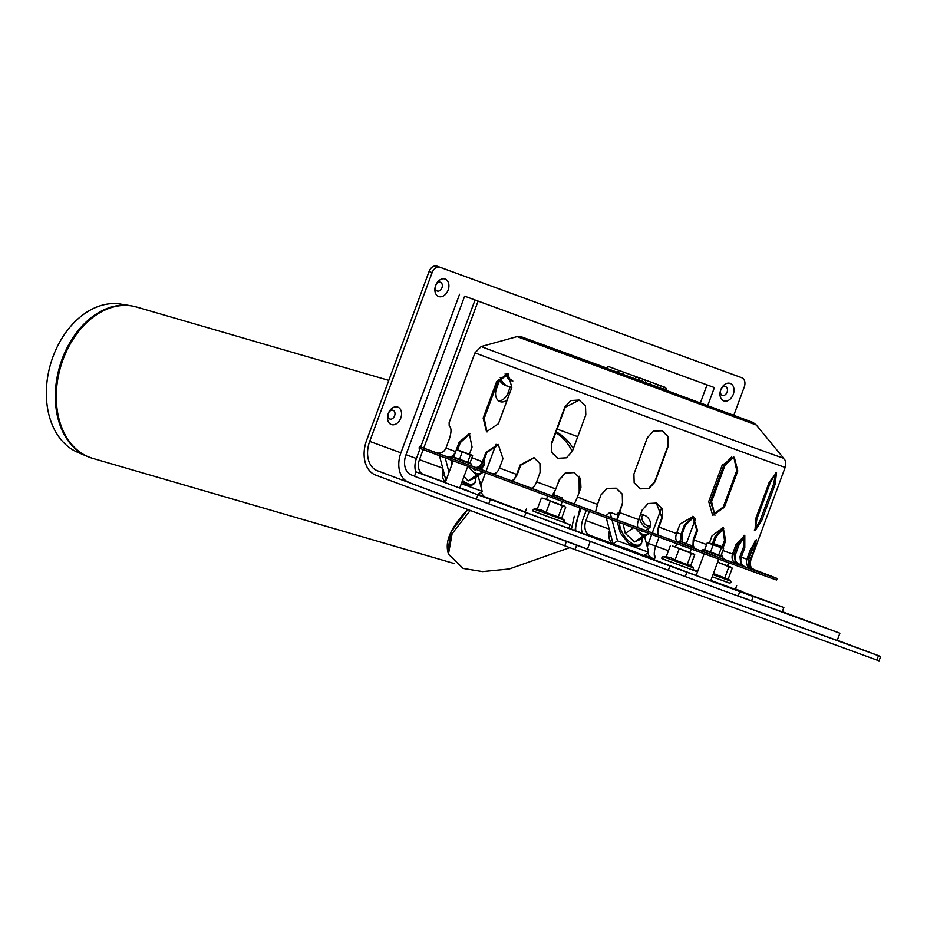 <?xml version="1.0" encoding="UTF-8"?>
<svg xmlns="http://www.w3.org/2000/svg" width="927" height="927" viewBox="0 0 927 927"><rect width="100%" height="100%" fill="white"/><g stroke="black" fill="none" stroke-linecap="round" stroke-linejoin="round"><path stroke-width="1.39" d="M86.86 456.269L77.37 452.167A77.428 55.261 -73.8 0 1 50.579 364.056A77.428 55.261 -73.8 0 1 120.452 304.068L130.661 305.69A78.725 56.176 106.2 0 0 59.618 366.686A78.725 56.176 106.2 0 0 86.86 456.269L92.573 458.332A78.783 56.234 -73.8 0 1 89.989 457.474A78.783 56.234 -73.8 0 1 61.136 365.145A78.783 56.234 -73.8 0 1 136.593 307.022L130.661 305.69M448.147 552.863C444.67 541.067 451.229 526.629 467.857 509.549L451.009 531.947L447.764 551.588L448.448 554.184L463.152 568.425L482.585 571.577L509.282 568.958L569.757 547.648M574.288 516.246L571.426 529.247L574.288 516.246M579.201 492.191L579.12 476.246L579.201 492.191M572.295 451.449C568.158 443.291 562.666 436.999 555.818 432.585C562.666 436.999 568.158 443.291 572.295 451.449M470.244 510.453L452.109 533.685L448.448 554.184M690.939 545.354L679.306 541.055L690.939 545.354L691.855 547.347L677.324 541.971M553.639 494.682L561.959 497.787L562.874 499.769L552.84 496.084M561.959 497.787L553.616 494.717M580.001 507.984L574.902 530.545M432.109 272.654A7.752 5.539 -69.5 0 1 440.012 267.289L436.965 266.142A7.752 5.539 110.5 0 0 429.062 271.507L432.109 272.654L369.699 441.391A24.82 17.358 -69.9 0 0 377.347 470.742L566.397 541.438L564.786 545.806L575.076 549.607L879.039 660.858L880.65 656.49L878.46 655.702L876.849 660.07M837.278 640.267L880.65 656.49M575.076 549.607L576.687 545.25L566.397 541.438M576.687 545.25L878.46 655.702M388.355 413.512A4.658 3.326 110.5 0 0 391.634 419.004A4.658 3.326 110.5 0 0 394.438 411.437A4.658 3.326 110.5 0 0 388.355 413.512M388.286 413.5A9.305 6.651 -69.5 0 1 400.441 409.375A9.305 6.651 -69.5 0 1 394.856 424.496A9.305 6.651 -69.5 0 1 388.286 413.5M435.702 285.504A4.658 3.326 110.5 0 0 438.992 290.997A4.658 3.326 110.5 0 0 441.785 283.442A4.658 3.326 110.5 0 0 435.702 285.504M435.632 285.504A9.305 6.651 -69.5 0 1 447.799 281.368A9.305 6.651 -69.5 0 1 442.202 296.489A9.305 6.651 -69.5 0 1 435.632 285.504M720.824 389.861A4.658 3.326 110.5 0 0 724.114 395.365A4.658 3.326 110.5 0 0 726.907 387.799A4.658 3.326 110.5 0 0 720.824 389.861M720.754 389.861A9.305 6.651 -69.5 0 1 732.921 385.736A9.305 6.651 -69.5 0 1 727.324 400.846A9.305 6.651 -69.5 0 1 720.754 389.861M494.728 447.822L498.17 444.462M556.096 431.831C563.06 435.551 568.819 441.136 573.35 448.587M686.328 543.628L695.563 518.645M733.883 415.076L744.288 386.918A7.752 5.539 -69.5 0 0 741.809 377.752L738.761 376.605A7.752 5.539 110.5 0 0 738.761 376.605A7.752 5.539 110.5 0 0 738.726 376.605L741.785 377.741A7.752 5.539 -69.5 0 1 741.809 377.752M440.012 267.289L741.785 377.741M564.786 545.806L375.736 475.111A29.467 20.614 110.1 0 1 366.652 440.244L429.062 271.507M436.965 266.142L738.726 376.605M481.797 465.076A6.199 3.152 55.3 0 0 484.068 462.758L484.068 464.288A7.752 3.94 -124.7 0 1 483.002 466.826A7.752 3.94 -124.7 0 1 480.29 466.941A7.752 3.94 -124.7 0 1 480.256 466.93M484.068 462.758A6.199 3.152 55.3 0 0 483.767 460.904M644.833 515.447A6.199 3.152 -124.7 0 1 644.868 515.458A6.199 3.152 -124.7 0 1 650.569 523.697A6.199 3.152 -124.7 0 1 646.64 525.389A6.199 3.152 -124.7 0 1 641.901 518.564A6.199 3.152 -124.7 0 1 644.833 515.447L643.431 514.914A7.752 3.94 55.3 0 0 643.396 514.902A7.752 3.94 55.3 0 0 640.684 515.018A7.752 3.94 55.3 0 0 640.047 515.702M639.711 516.617A7.752 3.94 55.3 0 0 646.779 527.88A7.752 3.94 55.3 0 0 649.503 527.776A7.752 3.94 55.3 0 0 650.557 525.227L650.569 523.697M610.244 533.037L609.12 532.063M443.743 472.098L442.631 471.125M582.898 519.468A17.057 11.935 -69.9 0 0 582.411 533.349A17.057 11.935 110.1 0 1 582.898 519.468L586.281 510.313L582.898 519.468M654.74 558.286A17.057 11.935 110.1 0 1 655.737 546.13L659.051 537.173M464.647 296.165L714.393 387.579L464.647 296.165L406.003 454.717A17.057 11.935 -69.9 0 0 411.264 474.891L414.543 476.119M478.344 499.977L692.793 579.363M423.175 449.595L419.456 459.665A12.41 8.679 110.1 0 0 423.28 474.346L439.537 480.418L416.096 471.901L414.485 476.269L420.534 478.587L720.777 589.699L839.885 633.211L782.318 611.681M575.725 530.858A24.82 17.358 110.1 0 1 577.822 517.567L581.194 508.425M377.347 470.742L587.451 549.062L837.197 640.476L839.885 633.211M408.564 482.167A24.82 17.358 110.1 0 1 400.916 452.816L459.572 294.265M707.822 405.331L714.393 387.579M587.451 549.062L590.14 541.797M507.312 399.699A10.857 7.752 -69.5 0 1 499.966 401.6A10.857 7.752 -69.5 0 1 496.478 388.761L499.572 380.429M498.529 400.8A10.857 7.752 110.5 0 0 508.008 392.955L510.186 387.046M616.362 514.612A10.857 7.752 -69.5 0 1 618.958 512.434M445.412 482.052A12.41 8.679 110.1 0 1 443.048 469.421M423.743 448.077L478.1 301.113L475.053 299.966L420.684 446.953M420.128 448.448L416.408 458.517A17.057 11.935 -69.9 0 0 415.91 472.411M475.053 299.966L707.034 384.902L700.488 402.596M613.037 543.743A12.41 8.679 110.1 0 1 609.549 530.371M696.165 575.435L654.184 559.781M468.877 491.148L459.827 487.811M635.377 552.086L620.823 546.698M731.809 588.112L714.335 581.669M533.257 511.078L570.163 524.798L568.819 528.425L525.215 512.191M565.308 527.162L547.845 520.731M525.285 511.994L485.713 497.196A12.41 8.679 110.1 0 1 481.31 491.924M480.928 486.501A12.41 8.679 110.1 0 1 481.889 482.515L485.447 472.886M486.015 471.368L496.015 444.334M557.104 429.12L577.753 436.675M589.34 511.437L585.945 520.603A12.41 8.679 -69.9 0 0 589.781 535.285L654.323 559.421M661.53 507.926L652.26 532.967M651.716 534.462L648.379 543.454A12.41 8.679 -69.9 0 0 647.428 547.44M478.1 301.113L707.034 384.902M647.799 552.863A12.41 8.679 -69.9 0 0 652.214 558.135L654.485 558.981M751.554 600.835L782.237 611.89L783.848 607.533L753.176 596.467L751.554 600.835L738.193 595.945M735.366 589.236L783.848 607.533M668.309 570.36L669.92 566.003L490.36 499.421L488.749 503.79M416.096 471.901L490.36 499.421M669.92 566.003L753.176 596.467M735.459 588.969L742.736 591.739L735.401 589.12M654.219 559.688L568.865 528.286M685.285 576.582L686.907 572.214M453.257 460.881L445.192 482.666L459.734 488.042L467.776 466.304M704.184 553.767L696.142 575.505L703.408 578.216L710.696 580.881L718.749 559.097M713.002 574.636L730.754 581.148L731.044 582.55L729.422 583.071L712.214 576.756L729.966 583.199M697.707 571.275L693.141 569.63M693.118 569.641L697.672 571.368M736.652 585.737L735.308 589.375L710.87 580.418M662.237 558.657L697.521 571.797M697.533 571.739L692.446 569.827M570.163 524.798L563.465 522.26M500.209 377.486A23.268 16.616 110.5 0 0 508.378 386.536A23.268 16.616 110.5 0 0 508.459 386.559A23.268 16.616 110.5 0 0 511.901 387.277M505.922 385.609A23.268 16.616 -69.5 0 1 505.841 385.586A23.268 16.616 -69.5 0 1 498.935 379.375M441.727 452.585L443.558 451.461M477.787 494.358L482.179 491.31L478.1 475.667M459.838 487.787L469.468 491.31M461.345 483.685L482.179 491.31M439.479 455.725L445.957 480.592M445.227 457.868L449.004 472.364M605.748 515.806L610.024 512.283L611.484 517.926M617.996 515.203L610.024 512.283M644.277 555.296L648.68 552.26L644.601 536.606M621.438 546.93L635.957 552.249M606.235 517.683L613.06 543.871L617.463 540.823L648.68 552.26M611.982 519.804L617.463 540.823M728.634 562.712L727.486 565.806L717.614 562.179L732.249 568.077L728.216 578.993M728.854 566.861L724.763 577.915L713.836 573.651M728.17 579.12L724.763 577.915M722.921 564.161L732.249 568.077M730.719 567.011L727.498 565.783M727.486 565.806L717.625 562.133M672.202 545.852L694.74 554.705L690.696 565.621M691.333 553.489L687.243 564.543L675.041 560.047L679.132 548.993M690.65 565.76L687.243 564.543M693.211 553.651L694.74 554.705M670.325 545.702L666.235 556.756L670.87 557.787L675.041 560.047M676.687 543.662L675.424 547.057L689.978 552.434L691.241 549.004M547.73 496.026L546.443 499.479L560.997 504.867L542.816 498.135L565.76 507.127L561.716 518.054M562.353 505.922L558.263 516.976L546.061 512.469L550.151 501.414M561.669 518.181L558.263 516.976M543.222 498.274L565.76 507.127M541.345 498.123L537.254 509.178L541.889 510.209L546.061 512.469M564.23 506.072L561.009 504.833M468.691 466.64A11.634 5.91 55.3 0 0 472.144 470.731L476.432 475.203L482.77 472.446L474.415 478.216L468.077 480.974L464.01 476.501M476.432 475.203L468.077 480.974M472.144 470.731A11.634 5.91 55.3 0 0 479.943 473.581A11.634 5.91 55.3 0 0 481.75 471.507M482.04 469.896A11.634 5.91 55.3 0 0 481.878 467.614M469.641 453.604A11.634 5.91 55.3 0 0 468.112 453.743M472.272 467.984A7.752 3.94 55.3 0 0 475.505 470.209M635.922 528.645A11.634 5.91 55.3 0 0 638.633 531.669L642.932 536.142L646.443 534.531A11.634 5.91 55.3 0 0 647.961 533.083M642.932 536.142L634.578 541.924L625.308 533.442L633.523 527.764M649.097 533.5L640.916 539.155L634.578 541.924M638.633 531.669A11.634 5.91 55.3 0 0 646.443 534.531M623.118 523.917L625.308 533.442M648.46 531.565A11.634 5.91 55.3 0 0 648.367 528.552M640.406 530.302A7.752 3.94 55.3 0 0 641.994 531.148M606.409 367.926L521.345 336.791L517.104 336.605L481.159 346.547L474.972 352.839L449.132 422.677L449.189 426.003C451.484 427.602 451.576 431.785 449.479 438.552L445.98 448.008C444.056 452.121 441.02 453.755 436.849 452.897L420.916 447.081A201.623 0.707 20.3 0 0 633.5 526.096A201.623 0.707 20.3 0 0 777.127 578.494A201.623 0.707 20.3 0 0 753.303 569.317M451.287 458.401L447.382 456.872C451.02 457.521 453.767 455.783 455.644 451.646L459.143 442.191L469.305 433.593L472.063 447.046L469.41 454.23M482.446 461.692L485.945 452.237L498.216 444.404L502.979 458.598L499.479 468.042C497.672 472.202 495.342 474.103 492.469 473.732L475.435 467.382C478.309 467.741 480.638 465.852 482.446 461.692A170.603 0.591 20.3 0 1 471.924 457.753M516.629 474.427L520.128 464.972L533.917 457.695L539.943 463.535L540.105 472.399L536.606 481.855C534.891 486.049 533.071 488.135 531.148 488.123L511.159 480.696C513.083 480.707 514.902 478.622 516.629 474.427A170.603 0.591 20.3 0 1 499.479 468.042M555.852 489.004L559.352 479.549L565.215 473.048L573.871 472.527L580.534 478.517L580.928 487.532L577.428 496.988C575.806 501.217 574.555 503.512 573.697 503.894L551.994 495.875L555.852 489.004A170.603 0.591 20.3 0 1 536.606 481.855M597.463 504.404L600.963 494.948L607.173 488.344L616.223 488.193L622.423 494.253L622.643 502.967L617.289 520.024L595.54 511.982L597.463 504.404A170.603 0.591 20.3 0 1 577.428 496.988M638.61 519.595L642.11 510.14L648.054 503.523L656.536 503.06L662.399 508.888L662.434 517.625L658.935 527.081C657.498 531.38 657.44 534.114 658.761 535.308L638.436 527.822C637.116 526.629 637.173 523.894 638.61 519.595A170.603 0.591 20.3 0 1 619.155 512.422M676.49 533.535L679.989 524.091L693.083 516.501L697.567 530.534L694.068 539.989C692.724 544.323 693.199 547.254 695.482 548.796L677.904 542.341C675.621 540.8 675.146 537.869 676.49 533.535A170.603 0.591 20.3 0 1 658.935 527.081M709.375 543.013L712.029 535.829L723.199 527.533L725.656 540.8L722.967 548.089M732.539 554.033L736.038 544.578L744.81 535.377L744.798 547.741L741.299 557.197C740.07 561.565 741.287 564.763 744.949 566.814L736.189 563.651C732.527 561.611 731.31 558.402 732.539 554.033A170.603 0.591 20.3 0 1 722.898 550.534M746.884 559.178L750.383 549.723L756.432 539.514L753.674 550.858L750.175 560.314C748.97 564.694 750.36 567.961 754.323 570.105L751.032 568.981C747.069 566.826 745.679 563.558 746.884 559.178A170.603 0.591 20.3 0 1 741.299 557.197M754.532 543.431L748.182 559.41L748.483 565.516M744.821 536.397L738.946 545.088L735.459 554.543C734.23 558.911 735.493 562.133 739.213 564.184L740.464 564.659M723.802 528.263L716.362 536.594L713.442 544.497M693.964 517.115L685.447 525.053L681.959 534.508L682.168 542.086M483.152 418.077L496.605 381.715L507.961 373.546L511.855 387.416L498.402 423.778L486.513 431.75L483.152 418.077L484.195 418.459L487.046 431.924M775.876 473.233L770.395 482.376L756.953 518.749L755.204 529.63M755.725 518.703L769.178 482.341L776.536 472.619L775.076 484.439L761.623 520.8L754.984 530.789L755.725 518.703M708.715 501.588L722.168 465.215L734.311 457.278L737.776 470.939L724.323 507.301L712.701 515.435L708.715 501.588M551.345 443.488L564.798 407.127L570.615 400.568L579.097 400.024L585.505 405.98L585.806 414.914L572.353 451.287L566.443 457.811L557.845 458.309L551.542 452.388L551.345 443.488L551.901 452.434L558.042 458.378M633.906 474.056L647.359 437.695L653.431 431.101L662.202 430.765L668.332 436.721L668.494 445.493L655.041 481.855L649.074 488.483L640.383 488.842L634.161 482.851L633.906 474.056M733.663 457.081L725.007 465.308L711.554 501.681L714.926 515.331M419.56 446.559L419.027 448.019L420.383 448.541A201.623 0.707 20.3 0 0 632.967 527.556A201.623 0.707 20.3 0 0 776.583 579.954L777.127 578.494M740.36 564.45A201.623 0.707 20.3 0 0 738.216 563.651M692.469 546.559A201.623 0.707 20.3 0 0 691.287 546.119M691.333 546.2L692.481 546.629M754.161 569.885L764.474 573.743L754.566 570.093C753.894 568.309 749.213 569.908 750.719 560.464L785.157 467.37A170.603 0.591 20.3 0 1 653.083 419.131A170.603 0.591 20.3 0 1 474.972 352.839M722.701 557.66L724.879 559.537L728.97 561.102L721.832 558.494M645.505 382.619L662.202 388.703M641.507 381.182L645.493 382.654A2.48 2.48 0 0 0 643.987 379.618L643.987 379.618A2.48 1.773 -69.5 0 0 641.507 381.182L639.526 380.441M606.93 368.425A2.48 1.784 -69.5 0 1 609.421 366.872A2.48 2.48 0 0 0 606.281 368.181L639.526 380.452L638.274 377.532L620.209 370.904M648.506 381.24L665.192 387.37L662.191 388.737L657.301 386.953A2.48 1.738 -69.9 0 0 656.478 384.184L659.804 385.4A2.48 1.738 110.1 0 1 659.804 385.4A2.48 1.738 110.1 0 1 660.267 385.702L660.418 388.112M740.94 565.424L739.966 556.698L743.466 547.243L744.091 535.261M712.26 544.068L715.192 536.165L723.141 527.683M692.875 547.903L693.211 539.665L696.71 530.209L692.654 516.351M534.207 457.811L520.707 465.192L517.208 474.647L512.898 481.391M616.722 519.838L622.492 502.897L622.272 494.218L616.131 488.158M498.668 444.589L486.849 452.573L483.361 462.028L478.135 468.448M714.914 515.331L710.511 501.298L723.964 464.937L731.727 456.907M640.209 488.772L648.796 488.297L654.682 481.716L668.135 445.354L668.008 436.675L662.017 430.707M579.294 400.093L565.192 407.266L551.739 443.627M712.203 515.227L723.303 506.918L736.756 470.557L733.79 457.115M754.381 530.209L760.221 520.279L773.674 483.917L775.69 472.666M508.471 373.755L497.648 382.098L484.195 418.459M469.885 433.848L460.313 442.631L457.625 449.885L471.901 455.169L456.374 449.78L453.697 457.011L459.572 459.213L462.249 451.97L456.374 449.78M453.917 456.42L453.326 456.907M573.975 472.561L565.389 473.152L559.572 479.618L552.77 496.177M657.15 534.763L658.402 526.884L661.901 517.428L656.27 502.967M680.499 541.484L681.044 534.172L684.543 524.717L693.373 516.721M735.563 563.338L734.091 554.045L737.591 544.589L744.277 535.458M749.769 568.286L748.726 559.781L755.227 540.348M721.843 547.625L724.52 540.383L722.62 527.359M721.577 554.103L722.26 556.872M635.864 379.131L635.238 376.432M643.326 379.375A2.48 1.738 -69.9 0 0 643.037 379.213L643.987 379.618M637.417 377.162L631.936 375.111A2.48 2.48 0 0 0 631.611 375.018M635.98 377.556L637.88 377.37L634.114 376.003M609.421 366.872L619.236 370.545A2.48 1.784 110.5 0 0 619.236 370.533L623.547 372.133A2.48 1.715 110.1 0 1 623.547 372.133L619.236 370.533M708.576 542.724L722.851 548.008L707.324 542.619L704.647 549.862L710.522 552.052L713.199 544.809L707.324 542.619M720.963 555.771L723.605 548.622L722.585 547.915L723.605 548.622M720.928 555.864L718.657 555.053L721.333 547.811L722.585 547.915M718.657 555.053L710.522 552.052M713.199 544.809L721.333 547.811M713.755 543.628L722.168 546.733M722.156 546.779L713.744 543.674M715.957 545.435L713.327 543.512M716.154 544.914L720.325 546.107M470.012 462.932L472.654 455.783L471.623 455.076L472.654 455.783M469.977 463.025L467.706 462.214L470.383 454.972L471.623 455.076M467.706 462.214L459.572 459.213M462.249 451.97L470.383 454.972M646.177 542.654L668.46 550.742M369.699 441.391L400.916 452.816M411.264 474.891L414.543 476.096M416.408 458.517L406.003 454.717M508.008 392.955L509.583 393.546M479.676 481.704L481.889 482.515M477.845 494.311L485.713 497.196M585.945 520.603L609.224 529.12M419.456 459.665L442.724 468.181M644.335 555.25L652.214 558.135M525.933 512.735L524.323 517.092M423.28 474.346L445.296 482.399M589.781 535.285L613.048 543.801M476.258 499.224L477.88 494.856M725.401 581.53L722.121 580.314M712.214 576.756L729.503 583.095M667.278 558.216L693.245 567.776L693.28 569.514L691.913 569.699L675.899 563.825C655.401 556.246 664.126 559.468 661.808 557.869L662.967 556.582L667.278 558.216M687.88 568.158L684.613 566.942M670.059 561.565L691.982 569.723M538.297 510.638L564.265 520.209L564.3 521.947L562.932 522.133L546.918 516.258C526.42 508.668 535.146 511.901 532.828 510.302L533.987 509.004L538.297 510.638M558.9 520.592L555.632 519.363M541.078 513.987L563.002 522.156M462.573 480.371A16.141 8.192 55.3 0 0 475.806 477.254M619.584 522.608A16.141 8.192 55.3 0 0 620.117 527.208A16.141 8.192 55.3 0 0 633.153 544.103A16.141 8.192 55.3 0 0 642.307 538.205M506.513 373.604A16.141 11.53 110.5 0 0 512.689 380.533M445.98 448.008A170.603 0.591 20.3 0 0 455.644 451.646M694.068 539.989A170.603 0.591 20.3 0 0 706.606 544.578M420.383 448.541L420.916 447.081M745.285 566.942A178.355 0.626 20.3 0 0 751.403 569.12M725.157 559.653A178.355 0.626 20.3 0 0 736.525 563.79M695.69 548.888A178.355 0.626 20.3 0 0 702.342 551.322M658.888 535.366A178.355 0.626 20.3 0 0 678.124 542.434M617.255 520.012A178.355 0.626 20.3 0 0 638.576 527.88M573.628 503.882A178.355 0.626 20.3 0 0 595.586 512.005M530.986 488.077A178.355 0.626 20.3 0 0 552.075 495.899M492.225 473.662A178.355 0.626 20.3 0 0 511.02 480.649M470.765 465.644A178.355 0.626 20.3 0 0 475.203 467.301M436.501 452.782A178.355 0.626 20.3 0 0 447.081 456.768M521.345 336.791L753.095 422.469L756.27 424.983L783.616 458.228C784.312 460.765 786.305 458.042 785.157 467.37M744.798 547.741L743.466 547.243M751.681 549.954L750.464 549.502M716.362 536.594L715.192 536.165M697.567 530.534L696.71 530.209M520.707 465.192L520.128 464.972M486.849 452.573L485.945 452.237M710.511 501.298L711.554 501.681M723.964 464.937L725.007 465.308M723.303 506.918L724.323 507.301M736.756 470.557L737.776 470.939M760.221 520.279L761.623 520.8M773.674 483.917L775.076 484.439M755.864 518.344L756.953 518.749M769.317 481.982L770.395 482.376M497.648 382.098L496.605 381.715M460.313 442.631L459.143 442.191M685.447 525.053L684.543 524.717M738.946 545.088L737.591 544.589M753.674 550.858L752.226 550.325M725.656 540.8L724.52 540.383M734.091 554.045A169.05 0.591 20.3 0 0 732.724 553.523M681.044 534.172A169.05 0.591 20.3 0 0 676.837 532.608M481.159 346.547A165.991 0.579 20.3 0 0 654.613 411.113A165.991 0.579 20.3 0 0 783.616 458.228M517.104 336.605L756.27 424.983M619.595 370.742A2.48 1.784 110.5 0 0 619.236 370.545L623.547 372.133A2.48 1.715 110.1 0 0 623.118 372.063M656.478 384.184L651.264 382.26A2.48 0.672 110.4 0 0 649.839 384.218M631.924 375.111L637.544 377.162A2.48 1.738 110.1 0 1 637.822 377.312M623.547 372.133L634.821 376.258M617.509 372.387A2.48 1.784 -69.5 0 1 619.989 370.823M623.57 374.624A2.48 1.715 -69.9 0 0 622.759 371.843M720.476 555.354L722.4 557L702.805 549.746L704.694 549.757M721.473 558.425L702.573 551.426M469.525 462.515L471.449 464.149L451.843 456.907L453.743 456.907M470.522 465.586L451.623 458.587M388.795 380.383L136.593 307.022M454.531 563.616L92.573 458.332M679.306 541.055L677.313 541.971M562.272 501.414L560.997 504.867M444.415 474.647L442.434 476.014M483.002 466.826L479.769 469.062M645.563 530.487L649.503 527.776M608.923 536.965L610.905 535.597M738.17 596.015L739.781 591.646M654.161 559.862L655.505 556.223M525.18 512.283L526.524 508.645M505.841 385.586L508.378 386.536M727.486 578.367L730.754 581.148M666.293 556.594L662.967 556.582M689.966 565.006L693.245 567.776M537.312 509.027L533.987 509.004M560.986 517.428L564.265 520.209M451.75 460.313L451.6 465.342M461.901 482.214L469.676 485.644L473.315 484.647L475.041 482.666L475.887 477.208M618.066 522.052L617.903 524.195L620.418 533.152L628.622 543.338L636.177 546.582L639.804 545.597L641.53 543.604L642.376 538.147M505.099 373.882L508.575 379.213L512.758 381.264M666.837 390.452L665.598 387.532L647.637 380.916M621.287 371.298L635.088 376.362M651.264 382.26L644.265 379.664M643.72 379.514L643.037 379.213M644.392 379.711L637.544 377.162M722.4 557C721.866 557.231 725.111 560.059 718.692 557.417L702.121 551.113L702.805 549.746M471.449 464.149C470.916 464.392 474.149 467.22 467.729 464.566L451.716 458.622L451.159 458.274L451.843 456.907"/></g></svg>
